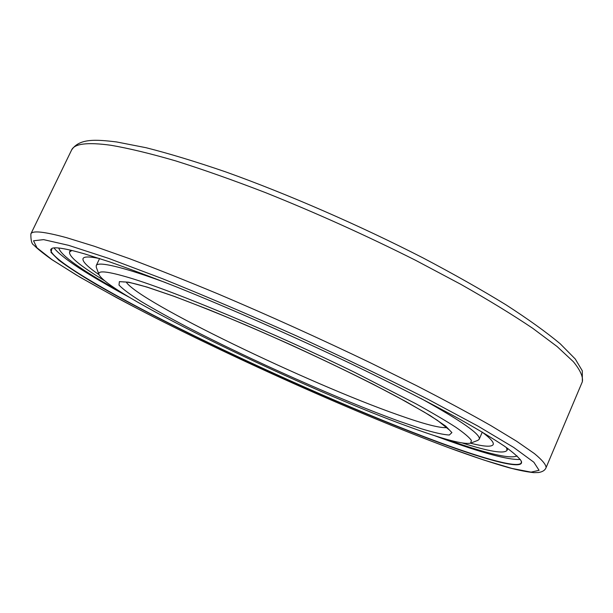<?xml version="1.0" encoding="UTF-8"?>
<svg xmlns="http://www.w3.org/2000/svg" width="613" height="613" viewBox="0 0 613 613"><rect width="100%" height="100%" fill="white"/><g stroke="black" fill="none" stroke-linecap="round" stroke-linejoin="round"><path stroke-width="0.92" d="M439.69 442.793C489.366 461.053 524.973 470.424 521.311 461.168C519.18 457.735 513.594 452.762 504.553 446.241C493.45 438.831 478.814 429.989 460.654 419.706C431.046 403.369 393.232 384.037 350.467 363.494C292.539 335.932 229.768 308.324 177.05 287.145C151.656 277.13 129.136 268.693 109.497 261.835L84.778 253.935C66.771 248.755 55.86 246.87 52.028 248.288L50.986 252.357L58.787 260.157C67.874 266.954 80.242 274.984 95.912 284.263C121.65 299.014 152.139 315.143 187.379 332.652C269.413 373.141 367.363 416.104 439.69 442.793M52.212 248.227L50.802 249.353C48.473 258.793 115.267 297.037 194.857 336.077C275.283 375.47 369.562 416.679 439.644 442.517C485.067 459.191 518.705 468.462 521.311 462.792L521.234 460.991M520.314 459.466C508.491 460.125 482.224 453.045 441.506 438.218L433.812 435.399M129.052 297.152C87.031 274.402 61.997 257.989 53.967 247.92M444.647 438.755C486.04 453.52 510.177 459.244 517.065 455.926M58.771 248.035C60.802 255.406 81.016 269.797 119.389 291.206M410.994 427.522C443.735 439.429 463.589 444.647 470.546 443.168L471.458 440.494C469.366 437.46 464.133 433.031 455.75 427.215C445.528 420.618 432.257 412.81 415.92 403.775L355.341 372.696C273.858 332.775 173.877 291.068 129.688 277.835C107.428 271.207 97.199 270.134 99.007 274.632C109.045 295.159 306.14 389.983 410.994 427.522M470.546 443.168L477.918 440.341L479.19 439.283C481.266 434.801 461.888 421.208 421.062 398.511M165.203 282.447C150.4 277.045 137.864 272.823 127.604 269.797C107.903 264.073 97.444 262.663 96.241 265.567L96.279 267.222L99.007 274.632M99.038 274.708C87.467 266.747 82.134 261.36 83.046 258.548C83.966 256.433 89.59 256.464 99.927 258.64M470.47 443.199C484.078 446.662 491.641 447.122 493.166 444.586C494.147 442.502 490.423 438.287 481.971 431.943M462.577 443.084C489.297 451.566 504.108 453.995 507.028 450.371L506.53 447.62M104.325 280.57C80.341 266.057 68.748 256.51 69.56 251.928L71.959 250.487M71.583 150.047C79.299 138.224 95.835 139.442 116.654 141.955L146.078 147.718C169.334 153.618 195.853 161.663 225.63 171.87C287.321 193.923 359.578 225.369 423.062 257.927C453.842 274.157 481.473 289.78 505.955 304.799C528.176 319.158 546.252 332.139 560.175 343.732L575.27 359.003L582.289 370.781L582.35 381.738C583.262 376.842 580.266 370.16 573.37 361.693L557.117 346.552L532.689 328.269C512.46 314.668 488.53 300.033 460.899 284.363L415.698 260.356C366.382 235.568 316.331 213.002 265.559 192.651C233.116 180.153 203.209 169.579 175.824 160.935C150.4 153.541 128.784 148.323 110.991 145.281C87.49 142.055 74.357 143.641 71.583 150.047L30.857 233.913C30.773 240.541 31.799 244.273 33.937 245.131C36.565 248.089 42.496 252.885 51.73 259.544L79.728 277.038L116.34 297.504C211.539 348.429 350.843 411.407 449.605 448.049C472.692 456.501 492.446 463.053 508.867 467.696C518.927 470.332 527.264 471.979 533.877 472.646L538.482 472.531C542.559 471.88 545.087 470.24 546.076 467.627C546.129 464.746 542.237 460.056 534.398 453.574L516.721 441.291L490.86 425.606C469.696 413.568 444.892 400.235 416.449 385.615L370.175 362.697C319.925 338.575 269.375 315.718 218.534 294.125C186.145 280.654 156.461 268.839 129.473 258.671L94.187 246.211L66.488 237.66C44.121 231.591 32.244 230.342 30.857 233.913M68.595 245.33L43.623 239.629L33.546 240.779L36.972 247.813L51.944 259.598L76.334 274.999C96.471 286.685 119.504 299.282 145.434 312.776C238.58 360.582 360.567 415.016 449.344 447.934L484.04 460.095L511.985 468.447L531.08 472.14L539.08 470.309L533.839 462.21L513.671 447.421L477.933 426.081L427.598 399.086C387.539 378.765 343.916 357.747 296.723 336.016C249.269 314.768 204.581 295.688 162.66 278.777L108.739 258.425L68.595 245.33M126.201 282.057C138.852 301.849 308.469 383.5 397.898 414.817C423.782 424.035 440.172 428.295 447.046 427.598M147.036 287.068L128.653 282.195L119.397 281.635L118.991 285.053C122.776 289.091 130.217 294.6 141.297 301.581C154.085 309.197 169.28 317.641 186.873 326.898C250.587 359.954 339.993 399.768 399.078 421.185L421.675 428.87C434.372 432.686 443.582 434.732 449.306 435.015L451.911 432.602L445.735 426.158L430.295 415.683L405.768 401.484L373.148 384.267C347.923 371.601 320.837 358.613 291.903 345.311C262.816 332.269 235.139 320.392 208.872 309.68L174.184 296.332L147.036 287.068M582.35 381.738L546.076 467.627M123.474 281.972L124.83 281.942C128.592 282.072 136.247 283.888 147.81 287.39L173.74 296.217C194.842 304.086 218.703 313.618 245.33 324.821C299.972 348.253 358.49 376.121 398.894 397.791L424.38 412.181L437.406 420.357L448.908 429.598M99.582 258.563L96.241 265.567M482.255 432.157L479.19 439.283M507.028 450.371L507.809 448.532M69.56 251.928L70.426 250.127"/></g></svg>
